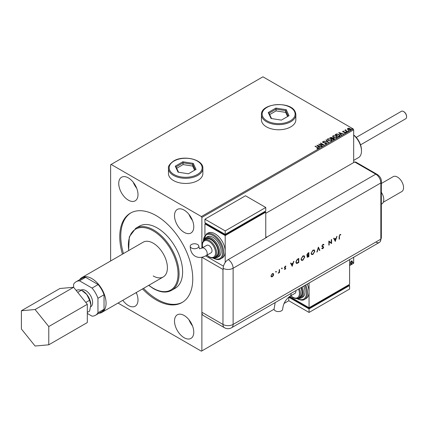 <?xml version="1.0" encoding="UTF-8"?>
<svg xmlns="http://www.w3.org/2000/svg" width="428" height="428" viewBox="0 0 428 428"><rect width="100%" height="100%" fill="white"/><g stroke="black" fill="none" stroke-linecap="round" stroke-linejoin="round"><path stroke-width="0.64" d="M184.142 315.479A13.621 7.865 60 0 1 193.039 327.484A13.621 7.865 60 0 1 190.952 338.398A13.621 7.865 60 0 1 184.142 337.724A13.621 7.865 60 0 1 175.239 325.719A13.621 7.865 60 0 1 177.326 314.805A13.621 7.865 60 0 1 184.142 315.479M136.248 292.549A13.621 7.865 60 0 1 135.184 306.202A13.621 7.865 60 0 1 128.373 305.528A13.621 7.865 60 0 1 122.825 300.296M184.142 210.105A13.621 7.865 60 0 1 193.039 222.111A13.621 7.865 60 0 1 190.952 233.025A13.621 7.865 60 0 1 184.142 232.351A13.621 7.865 60 0 1 175.239 220.345A13.621 7.865 60 0 1 177.326 209.431A13.621 7.865 60 0 1 184.142 210.105M128.373 177.909A13.621 7.865 60 0 1 137.27 189.914A13.621 7.865 60 0 1 135.184 200.828A13.621 7.865 60 0 1 128.373 200.154A13.621 7.865 60 0 1 119.471 188.149A13.621 7.865 60 0 1 121.563 177.235A13.621 7.865 60 0 1 128.373 177.909M168.45 168.364L168.45 173.517A17.206 9.935 0 0 0 173.495 180.541A17.206 9.935 0 0 0 192.247 182.697A17.206 9.935 0 0 0 202.867 173.517L202.867 168.364A17.206 9.935 180 0 1 197.827 175.394A17.206 9.935 180 0 1 179.075 177.545A17.206 9.935 180 0 1 168.45 168.364C167.995 166.305 169.723 163.854 173.64 161.014C183.484 154.77 203.482 159.387 202.867 168.364M261.433 119.84A17.206 9.935 0 0 0 266.473 126.865A17.206 9.935 0 0 0 285.225 129.015A17.206 9.935 0 0 0 295.844 119.84L295.844 114.688A17.206 9.935 180 0 1 280.886 124.537A17.206 9.935 180 0 1 262.016 117.256A17.206 9.935 180 0 1 261.433 114.688L261.433 119.84M153.213 275.964A20.073 11.588 -120 0 0 163.25 276.959A20.073 11.588 -120 0 0 166.326 260.871A20.073 11.588 -120 0 0 153.213 243.184A20.073 11.588 -120 0 0 143.177 242.189L81.834 277.606A20.073 11.588 -120 0 0 79.533 279.762M171.644 290.328L175.191 288.279A35.85 20.699 -120 0 0 180.691 259.55A35.85 20.699 -120 0 0 157.269 227.964A35.85 20.699 -120 0 0 139.346 226.187L135.799 228.236A35.85 20.699 60 0 1 153.722 230.013A35.85 20.699 60 0 1 177.139 261.599A35.85 20.699 60 0 1 171.644 290.328C166.449 293.116 160.356 292.533 153.363 288.584L148.677 285.374M142.513 288.932A51.622 29.805 -120 0 0 156.257 299.969A51.622 29.805 -120 0 0 182.066 302.521A51.622 29.805 -120 0 0 189.979 261.16A51.622 29.805 -120 0 0 156.257 215.669A51.622 29.805 -120 0 0 130.444 213.112A51.622 29.805 -120 0 0 122.44 254.162M130.957 212.828A51.622 29.805 -120 0 0 123.451 253.574M143.53 288.349A51.622 29.805 -120 0 0 157.269 299.381A51.622 29.805 -120 0 0 182.569 302.221M353.672 162.57L353.672 129.791L201.882 217.424L201.374 216.547L353.164 128.914L262.926 76.81L110.627 164.737L110.627 260.978M347.483 129.053L347.793 128.384L348.954 128.202L350.141 128.582L350.821 129.443L350.473 129.93L348.141 129.738L347.45 128.871M347.333 131.69L344.743 130.192L345.396 130.256L345.738 129.668L345.888 130.492L347.606 131.535L347.333 131.69M344.947 130.31L345.396 130.492L345.738 129.668M345.717 129.946L345.888 130.727L347.402 131.653M342.646 131.647L342.807 131.262L343.7 131.171L343.138 131.433L343.224 131.787L345.268 132.075L345.439 132.841L344.524 132.958L345.091 132.675L345.005 132.241L343.454 132.134L342.967 131.952L342.807 131.262L342.619 131.524M343.138 131.433L343.224 132.022L343.524 131.888M345.642 132.552L345.439 132.841M344.444 132.964L345.091 132.905L345.005 132.241M339.468 136.232L338.644 136.709L335.097 134.66L336.606 133.937L339.099 134.451L340.046 135.553L339.468 136.232M333.369 139.758L329.817 137.709L332.016 137.452L332.438 138.084L333.904 138.281L334.402 138.913L333.369 139.758M332.449 137.987L332.438 138.314L333.904 138.281M328.592 142.513L323.905 141.122L327.757 142.005L325.927 139.956L326.222 139.785L328.592 142.513M322.402 146.087L318.582 144.193L323.001 144.701L320.353 143.171L320.625 143.011L324.178 145.06L319.759 144.562L322.402 146.087M317.036 148.735L317.881 148.382L317.346 147.633L314.987 146.269L315.259 146.114L317.656 147.494L318.25 148.591L317.169 148.741L317.036 148.5L317.961 148.313M318.491 148.265L318.25 148.591M201.374 216.547L111.136 164.443M316.848 145.194L321.583 146.558L319.786 146.285L318.785 146.863L319.561 147.73L319.261 147.901L316.848 145.194M326.43 143.867L324.857 143.878L326.045 143.669L325.938 143.032L322.91 142.545L322.717 141.7L324.001 141.652L323.076 141.914L323.172 142.38L326.216 142.877L326.43 143.867L326.687 143.498M324.9 143.648L326.045 143.904L325.938 143.032M322.493 142.032L324.001 141.652M323.076 141.914L323.172 142.615L323.793 142.551M328.33 140.63L327.361 139.426L327.8 138.768L331.047 139.047L332.005 140.256L331.55 140.908L328.33 140.63M333.61 137.586L332.636 136.382L333.075 135.719L336.322 135.997L337.28 137.206L336.831 137.864L333.61 137.586M338.783 132.53L343.513 133.9L341.715 133.622L340.715 134.199L341.49 135.066L341.191 135.237L338.783 132.53M346.22 132.049L346.15 131.744L346.744 132.086M348.312 130.84L348.242 130.535L348.836 130.877M351.725 128.865L351.656 128.566L352.18 128.603L352.249 128.908L351.656 128.801L352.18 128.603L352.249 128.908M350.709 261.84L351.442 260.914L352.18 260.984L352.442 261.899L351.442 264.017L350.848 264.071L350.441 263.054L350.709 261.84M352.035 260.866L352.442 261.899M349.617 265.606L353.672 263.263L353.672 257.255M118.026 303.067L201.374 351.19L201.882 350.896L201.882 257.239L222.972 269.41A7.169 4.141 180 0 0 223.181 269.522L223.181 268.351A7.164 4.136 -60 0 1 228.247 259.577L266.778 237.331A7.169 4.141 -120 0 0 266.574 237.208L265.761 236.743M201.882 248.165L201.882 217.424M201.882 350.896L274.08 309.214M284.042 303.463L288.777 300.729L288.777 297.214L289.793 296.631L289.793 297.214L309.059 308.337L309.059 307.753L349.617 284.336L349.617 259.598M349.574 264.75L349.804 264.279L350.034 264.488L349.617 264.852M349.804 264.279L350.034 264.488L349.601 264.846M352.988 262.781L353.218 262.311L353.218 262.99L352.784 262.664M353.218 262.311L353.442 262.519L353.014 262.878M353.164 128.914L353.672 129.791M352.239 261.781L351.442 264.017M351.238 263.899L350.751 264.001M351.746 261.214L351.238 261.166L350.511 262.781L351.238 263.53M350.511 262.781L351.442 263.648L350.917 263.605M351.442 263.648L352.169 262.059L351.442 261.283L350.714 262.899M351.65 261.139L351.238 261.166M136.682 188.208A13.621 7.865 60 0 1 133.242 182.248M192.45 220.404A13.621 7.865 60 0 1 189.01 214.444M136.682 293.576A13.621 7.865 60 0 1 136.008 292.688M192.45 325.778A13.621 7.865 60 0 1 189.01 319.818M315.19 146.387L315.259 146.114M315.259 146.349L317.656 147.73L318.25 148.821M317.089 145.456L321.316 146.713M319.422 147.81L318.785 146.863M317.731 145.675L318.539 146.815L319.304 146.141L317.731 145.675L318.539 146.585L319.304 146.141M319.004 144.439L323.001 144.701M320.556 143.289L320.625 143.011M320.625 143.246L323.755 145.055M322.198 146.205L319.759 144.562M326.045 143.904L325.938 143.268L326.045 143.904M323.076 142.149L323.172 142.615L323.076 142.149M323.793 142.781L324.483 142.556M324.483 142.791L326.216 142.877M326.216 143.113L326.671 143.605M324.199 141.186L327.757 142.005M326.066 140.111L326.222 139.785M326.222 140.015L328.399 142.46M327.367 139.549L327.8 138.768M327.8 139.004L331.047 139.047M331.047 139.282L331.994 140.368M327.837 139.63L328.602 140.71L331.176 140.94L331.534 140.272M330.769 139.202L328.174 138.972L327.821 139.507L328.602 140.475L331.176 140.705L331.55 140.149L330.769 139.202M330.02 137.827L332.016 137.452M332.016 137.688L332.438 138.314M333.904 138.517L334.386 139.025M331.957 138.629L333.278 139.624L333.631 138.437L331.957 138.629L333.278 139.389L333.631 138.437M330.453 137.757L331.593 138.651L331.748 137.613L330.453 137.757L331.593 138.415L331.748 137.613M332.647 136.5L333.075 135.719M333.075 135.954L336.322 135.997M336.322 136.232L337.269 137.324M333.112 136.586L333.883 137.661L336.456 137.891L336.815 137.222M336.05 136.157L333.455 135.922L333.102 136.457L333.883 137.425L336.456 137.656L336.825 137.099L336.05 136.157M335.301 134.777L336.606 133.937M336.606 134.173L339.099 134.451M339.099 134.686L340.035 135.671M339.484 135.933L338.826 134.606L336.799 134.215L335.734 134.713L338.553 136.575L339.548 135.574M335.734 134.713L338.553 136.339L339.565 135.687M339.019 132.798L343.245 134.055M341.351 135.146L340.715 134.199M339.661 133.012L340.469 134.157L341.234 133.483L339.661 133.012L340.469 133.921L341.234 133.483M342.807 131.492L343.7 131.171M343.138 131.669L343.224 132.022L343.138 131.669M343.524 132.118L344.775 131.894M344.775 132.129L345.268 132.075M345.268 132.306L345.439 133.071M345.091 132.905L345.005 132.471L345.091 132.905M346.22 132.279L346.15 131.979M346.675 132.017L346.744 132.322M345.396 130.492L345.444 129.973M345.717 130.182L345.888 130.727L345.717 130.182M348.312 131.075L348.242 130.77M348.767 130.808L348.836 131.112M347.483 129.288L347.793 128.384M347.793 128.614L348.954 128.202M348.954 128.437L350.141 128.582M350.141 128.817L350.805 129.561M348.108 128.801L348.413 129.818L350.158 129.984L350.377 129.502M347.894 129.031L348.108 128.566L348.413 129.582L350.398 129.625M350.158 129.984L349.869 128.742L348.108 128.566M351.725 129.101L351.656 128.801M352.18 128.839L352.249 129.144M403.716 111.622A3.873 2.236 60 0 1 403.861 111.703A3.873 2.236 60 0 1 406.6 116.443L406.6 116.796A4.301 2.482 -120 0 0 403.556 111.526A4.301 2.482 -120 0 0 401.405 111.312L356.235 137.393M360.536 144.846L405.707 118.765A4.301 2.482 -120 0 0 406.6 116.796M90.709 306.806A9.657 5.575 -120 0 0 92.614 302.446A9.657 5.575 -120 0 0 88.543 292.88A9.657 5.575 -120 0 0 81.186 290.018M98.889 313.291A20.073 11.588 -120 0 0 101.907 312.376A20.073 11.588 -120 0 0 106.064 303.185A20.073 11.588 -120 0 0 97.3 282.983A20.073 11.588 -120 0 0 81.834 277.606M76.007 290.248L78.688 289.804L81.491 290.168L86.798 294.491L89.602 300.258L90.854 304.939A11.47 6.623 -120 0 0 86.798 294.491A11.47 6.623 -120 0 0 82.272 290.633M95.465 315.265L101.548 311.755A19.356 11.176 -120 0 0 104.036 309.257L104.036 294.774A19.356 11.176 -120 0 0 98.14 284.561L92.057 288.071A19.356 11.176 60 0 1 97.953 298.284L97.953 312.766A19.356 11.176 60 0 1 95.465 315.265A19.356 11.176 60 0 1 92.057 316.174L87.307 313.43M92.057 288.071L79.517 280.832A19.356 11.176 60 0 0 76.109 281.736A19.356 11.176 60 0 0 73.616 284.235L73.616 287.274L59.931 288.499L21.4 310.744L21.4 328.993L35.091 346.022L48.776 344.802L87.307 322.557L87.307 304.303L73.616 287.274L35.091 309.519L21.4 310.744M98.14 284.561L85.6 277.317A19.356 11.176 -120 0 0 82.192 278.227L76.109 281.736M104.036 294.774L97.953 298.284M104.036 309.257L97.953 312.766M85.6 277.317L79.517 280.832M90.854 304.939L89.602 311.076L87.307 312.397M77.703 292.356L81.491 290.168M85.814 302.446L89.602 300.258M48.776 344.802L48.776 326.548L87.307 304.303M48.776 326.548L35.091 309.519M381.343 183.494L393.172 176.662A8.603 4.965 60 0 1 397.473 177.09A8.603 4.965 60 0 1 403.096 184.671A8.603 4.965 60 0 1 401.774 191.567L383.29 202.241M381.343 192.3A9.32 5.382 60 0 1 381.856 203.894L381.343 204.193M265.761 213.326L354.684 161.987L375.773 174.164L354.684 161.987A7.169 4.141 -60 0 1 356.24 162.314L377.33 174.49A7.169 4.141 -60 0 0 375.773 174.164A7.169 4.141 60 0 1 380.845 182.943L380.845 239.145A7.169 4.141 60 0 1 380.294 241.483A7.169 4.141 60 0 1 375.773 242.071M275.9 271.347L276.397 271.636L276.103 272.149L275.809 271.978L276.103 271.464L276.397 271.636L276.103 271.464M276.194 271.518L276.103 272.149L275.809 271.978M281.768 267.96L282.266 268.249L281.972 268.757L281.678 268.586L281.972 268.078L282.266 268.249L281.972 268.078M282.063 268.131L281.972 268.757L281.678 268.586M292.233 266.302L290.548 263.177L290.896 262.979L291.42 263.985L293.025 263.06L293.913 261.235L292.147 266.253M304.741 257.014L302.901 260.245L301.547 260.401L301.012 259.186L302.874 255.955L304.206 255.816L304.741 257.014L302.901 260.245M314.842 251.183L313.002 254.414L311.648 254.569L311.113 253.355L312.975 250.123L314.307 249.984L314.842 251.183L313.002 254.414M323.397 247.475L321.851 246.111L322.862 244.415L323.942 244.688L323.643 245.067L322.862 244.832L322.166 245.929L322.423 246.357L322.091 246.143L323.52 246.763L323.718 247.272L322.84 248.738L321.893 248.588L322.182 248.17L322.878 248.294L323.397 247.475L322.209 246.769M323.616 244.34L323.942 244.688L323.488 244.886M323.643 245.067L322.664 244.72L322.166 245.929M322.182 248.17L322.878 248.294M335.317 241.429L333.637 238.3L333.979 238.102L334.503 239.113L336.114 238.182L337.002 236.358L335.231 241.376M266.574 237.208L375.773 174.164A7.169 4.141 60 0 1 380.845 182.943L380.845 239.145A7.169 4.141 60 0 1 379.363 242.425L231.628 327.72A7.169 4.141 60 0 0 233.116 324.435L380.845 239.145A7.169 4.141 0 0 0 381.343 237.631L380.294 241.483M339.458 236.31L339.458 239.038L339.142 239.22L339.142 236.454L339.966 234.539L340.822 234.517L340.635 234.94L339.95 234.972L339.254 236.192L339.458 239.038M331.267 239.669L331.588 239.482L331.588 243.58L329.175 241.75L329.175 244.971L328.859 245.158L328.859 241.06L331.267 242.885L331.267 239.669M318.395 247.1L319.893 250.332L319.55 250.53L318.368 247.983L316.843 252.092L318.395 247.1M306.956 255.5L307.475 255.618L306.79 254.96L307.925 253.146L308.882 252.59L308.882 256.688L307.309 257.292L307.063 256.725L307.475 255.618L307.053 255.575M297.685 259.058L298.781 258.421L298.781 262.519L296.941 263.434L296.363 263.348L295.871 262.102L297.685 259.058M285.16 269.335L284.497 269.292L285.497 268.367L284.449 267.511L285.209 266.205L285.952 266.184L284.77 267.307L285.818 268.169L285.16 269.335L284.294 269.175M284.711 268.912L285.16 268.966M285.412 268.147L284.572 267.901M285.744 266.58L285.027 266.446L284.77 267.307M284.567 267.195L285.818 268.169M279.538 269.533L279.538 272.529L279.216 272.711L279.216 272.272L278.307 273.187L279.163 271.785L279.216 269.715L279.538 269.533M273.31 275.68L272.326 276.745L271.341 276.82L270.983 275.958L272.326 273.647L273.262 273.529L273.669 274.412L273.31 275.68L272.326 276.745M201.882 312.258L222.972 324.435A7.169 4.141 120 0 0 224.459 327.72L203.37 315.543A7.169 4.141 -60 0 1 201.882 312.258L201.882 257.239M223.48 266.189L205.659 255.901L223.48 266.189M340.608 234.432L340.635 234.94M339.746 234.854L339.254 236.192M333.872 238.166L334.503 239.113M336.702 236.529L335.145 241.21M335.943 238.701L334.471 239.316L335.301 240.638L335.943 238.701L334.675 239.434L335.301 240.638M331.384 239.6L331.588 243.58M329.175 244.971L329.175 241.75M328.897 241.034L331.267 242.885M323.509 244.292L323.739 244.57M323.44 244.95L322.664 244.72L323.44 244.95M321.968 245.811L322.733 246.426M323.317 246.646L323.718 247.272M323.515 247.159L322.84 248.738M322.637 248.62L321.695 248.47M321.979 248.053L322.675 248.176L321.979 248.053M322.482 246.833L322.118 246.71M318.309 247.245L319.893 250.332M317.185 251.894L318.368 247.983M312.798 254.302L311.552 254.505M314.2 249.931L314.639 251.065M313.997 250.369L312.782 250.423L311.231 253.055L311.755 254.055M311.429 253.173L311.857 254.125L312.986 254.007L314.526 251.364L314.104 250.423L312.986 250.535L311.231 253.055M308.679 252.707L308.882 256.688M308.679 256.57L307.218 257.217M308.567 253.194L307.909 253.339L306.908 254.66L307.689 255.174L308.567 254.719L308.567 253.194L307.111 254.778L307.689 255.174M308.567 255.136L308.149 255.147L307.181 256.415L307.513 256.848L307.384 256.533L308.567 256.452L308.567 255.136L307.181 256.415L307.93 256.586M302.698 260.133L301.451 260.336M304.099 255.762L304.538 256.896M303.896 256.201L302.682 256.254L301.13 258.887L301.654 259.887M301.333 259.004L301.756 259.957L302.885 259.839L304.426 257.196L304.003 256.254L302.885 256.367L301.13 258.887M298.578 258.539L298.781 262.519M298.578 262.401L296.941 263.434M296.738 263.322L296.272 263.284M295.989 261.802L296.577 262.888L298.466 262.284L298.466 259.026L296.839 259.833L295.989 261.802L296.486 262.819M296.839 259.833L296.192 261.92M298.466 259.026L297.043 259.951M290.783 263.038L291.42 263.985M293.613 261.406L292.062 266.088M292.854 263.578L291.382 264.194L292.212 265.515L292.854 263.578L291.586 264.311L292.212 265.515M285.037 268.051L284.369 267.784M285.744 266.082L285.642 266.526M285.54 266.467L285.027 266.446L285.54 266.467M284.652 267.43L285.048 267.511L284.652 267.43M285.615 268.051L284.957 269.217M281.768 268.64L281.474 268.468M279.334 269.651L279.538 272.529M278.767 272.636L278.585 273.128M278.382 273.011L278.104 273.069M275.9 272.031L275.605 271.86M272.122 276.627L271.138 276.702M273.16 273.481L273.669 274.412M273.465 274.295L273.112 275.562M272.946 273.883L272.122 273.893L271.101 275.659L271.512 276.376M271.304 275.776L271.603 276.445L272.326 276.376L273.348 274.594L273.053 273.925L272.326 274.011L271.101 275.659M275.172 302.58L274.075 309.086A4.301 2.482 -0 0 0 275.332 310.84A4.301 2.482 -0 0 0 280.024 311.381A4.301 2.482 -0 0 0 282.678 309.086C283.213 303.629 285.711 299.306 290.168 296.112A4.301 2.482 60 0 0 291.056 294.143A4.301 2.482 60 0 0 291.003 293.437M295.823 290.655A4.301 2.482 60 0 1 295.876 291.361A4.301 2.482 60 0 1 294.983 293.33L290.168 296.112M299.418 288.579A10.037 5.794 60 0 1 298.359 298.006L299.884 297.128A10.037 5.794 -120 0 0 300.938 287.702M302.179 286.985A11.47 6.623 60 0 1 301.103 298.075L302.628 297.198A11.47 6.623 -120 0 0 303.703 286.107M305.667 284.973A14.338 8.276 60 0 1 304.565 299.391L306.09 298.509A14.338 8.276 -120 0 0 309.059 291.944A14.338 8.276 -120 0 0 307.186 284.096M309.059 283.015L309.059 307.753L289.558 296.497M309.059 308.337L348.601 285.508L348.601 284.92L349.617 285.508L309.059 308.925L288.777 297.214M309.059 308.925L309.059 312.435L349.617 289.018L349.617 285.508M309.059 312.435L288.777 300.729M191.482 248.01A4.301 2.482 180 0 1 190.219 246.25A4.301 2.482 180 0 1 192.878 243.955A4.301 2.482 180 0 1 197.565 244.495A4.301 2.482 180 0 1 198.822 246.25A4.301 2.482 180 0 1 196.168 248.545A4.301 2.482 180 0 1 191.482 248.01M202.011 248.09L206.831 245.308A4.301 2.482 60 0 1 210.143 246.464A4.301 2.482 60 0 1 212.021 250.792A4.301 2.482 60 0 1 211.132 252.761L206.312 255.543A4.301 2.482 60 0 0 207.206 253.574A4.301 2.482 60 0 0 204.161 248.304A4.301 2.482 60 0 0 202.011 248.09L199.496 248.77L198.822 246.25M211.009 239.669A10.037 5.794 -120 0 0 205.991 239.172L204.472 240.049A10.037 5.794 60 0 1 209.49 240.547A10.037 5.794 60 0 1 216.044 249.39A10.037 5.794 60 0 1 214.508 257.437L216.028 256.559A10.037 5.794 -120 0 0 217.568 248.513A10.037 5.794 -120 0 0 211.009 239.669M213.037 237.326A11.47 6.623 -120 0 0 207.302 236.759L205.782 237.636A11.47 6.623 60 0 1 211.518 238.203A11.47 6.623 60 0 1 219.008 248.315A11.47 6.623 60 0 1 217.253 257.506L218.772 256.629A11.47 6.623 -120 0 0 220.532 247.438A11.47 6.623 -120 0 0 213.037 237.326M215.065 233.816A14.338 8.276 -120 0 0 207.896 233.105L206.376 233.982A14.338 8.276 60 0 1 213.545 234.694A14.338 8.276 60 0 1 222.913 247.331A14.338 8.276 60 0 1 220.714 258.817L222.234 257.94A14.338 8.276 -120 0 0 225.203 251.375A14.338 8.276 -120 0 0 215.065 233.816M225.203 262.503L225.203 235.571L265.761 212.154L265.761 237.92M204.926 235.207L204.926 223.865L205.938 223.277L205.938 223.865L225.203 234.988L264.75 212.154L264.75 211.571L265.761 212.154M204.926 223.865L225.203 235.571M204.926 219.179L225.203 230.89L265.761 207.473L245.485 195.762L204.926 219.179L204.926 222.694L225.203 234.4L225.203 234.988M265.761 207.473L265.761 210.983L225.203 234.4L225.203 230.89M353.672 134.97A13.193 7.618 60 0 1 360.772 145.584A13.193 7.618 60 0 1 361.478 150.105L361.478 151.041A14.338 8.276 -120 0 0 360.713 146.125A14.338 8.276 -120 0 0 353.672 135.141M353.672 160.398L358.509 157.606A14.338 8.276 -120 0 0 361.478 151.041M271.031 118.492L268.244 112.494L275.851 108.097L286.252 109.707L289.034 115.71L281.426 120.102L271.031 118.492M287.595 116.539L285.663 112.387L276.071 110.9L276.071 109.145L269.041 113.201L271.534 118.572M276.071 110.9L269.688 114.586M285.663 112.387L285.663 110.633L276.071 109.145L275.851 108.097M288.237 116.17L285.663 110.633L286.252 109.707M268.244 112.494L269.041 113.201M175.266 166.171L182.874 161.779L193.269 163.389L196.056 169.392L188.443 173.784L178.048 172.174L175.266 166.171L176.063 166.883L178.556 172.254M194.612 170.221L192.686 166.069L183.088 164.582L183.088 162.827L176.063 166.883M183.088 164.582L176.705 168.268M192.686 166.069L192.686 164.309L183.088 162.827L182.874 161.779M195.254 169.852L192.686 164.309L193.269 163.389M148.837 285.283A35.133 20.282 -120 0 0 153.213 288.258A35.133 20.282 -120 0 0 178.053 273.915A35.133 20.282 -120 0 0 153.213 230.89A35.133 20.282 -120 0 0 128.758 250.508M228.247 259.577A7.169 4.141 60 0 1 233.116 268.238L380.845 182.943A7.169 4.141 0 0 0 381.343 181.435L381.343 237.631M223.181 268.351A7.169 4.141 0 0 0 233.116 268.238L233.116 324.435A7.169 4.141 0 0 1 222.972 324.435L222.972 269.41M297.048 298.476A13.621 7.865 -120 0 0 305.464 297.283A13.621 7.865 -120 0 0 304.795 285.476M297.888 298.236A10.754 6.211 -120 0 0 301.307 287.488M290.853 295.716A9.32 5.382 -120 0 0 292.832 297.214A9.32 5.382 -120 0 0 298.546 296.706A9.32 5.382 -120 0 0 298.541 289.087M213.192 257.907A13.621 7.865 -120 0 0 222.667 252.167A13.621 7.865 -120 0 0 213.037 235.571A13.621 7.865 -120 0 0 203.407 240.953M214.032 257.667A10.754 6.211 -120 0 0 218.457 250.38A10.754 6.211 -120 0 0 211.009 239.086A10.754 6.211 -120 0 0 204.033 240.343M206.997 255.147A9.32 5.382 -120 0 0 208.982 256.645A9.32 5.382 -120 0 0 215.573 252.841A9.32 5.382 -120 0 0 208.982 241.424A9.32 5.382 -120 0 0 202.695 247.694M295.261 112.115A17.206 9.935 180 0 1 295.844 114.688L295.218 111.922C291.003 100.762 260.582 102.988 261.433 114.688M262.712 116.566A16.489 9.523 0 0 0 282.908 123.296A16.489 9.523 0 0 0 294.566 111.638A16.489 9.523 0 0 0 274.369 104.903A16.489 9.523 0 0 0 262.712 116.566M173.998 161.051A16.489 9.523 0 0 0 173.998 174.512A16.489 9.523 0 0 0 197.319 174.512A16.489 9.523 0 0 0 197.319 161.051A16.489 9.523 0 0 0 173.998 161.051M135.799 228.236L129.31 236.866L128.598 250.605M101.907 312.376L163.25 276.959M403.861 111.703L403.556 111.526M381.343 181.435C381.482 178.856 380.15 176.539 377.33 174.49M224.459 327.72A7.169 7.169 0 0 0 231.628 327.72M304.565 299.391C303.174 300.59 300.665 300.365 297.037 298.712L296.711 298.519M301.103 298.075L298.749 298.674L297.16 298.455M298.359 298.006C297.134 298.862 295.336 298.707 292.982 297.546L290.714 295.796M206.312 255.543C202.139 257.811 198.437 258.036 195.195 256.217C192.001 254.323 190.342 251.001 190.219 246.25M206.376 233.982L203.198 241.221M212.855 257.95L213.187 258.143C216.755 259.796 219.264 260.021 220.714 258.817M205.782 237.636L203.482 240.868M204.472 240.049L202.556 242.499L202.182 244.902L202.556 247.78M206.858 255.227L209.131 256.977C211.496 258.137 213.288 258.293 214.508 257.437M213.305 257.886L214.904 258.105L217.253 257.506"/></g></svg>
